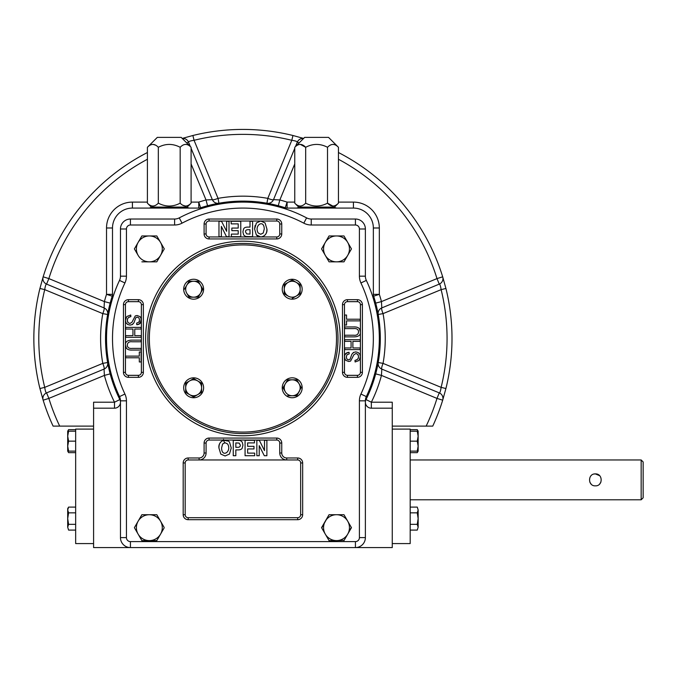 <?xml version="1.0" encoding="UTF-8"?>
<svg xmlns="http://www.w3.org/2000/svg" width="677" height="677" viewBox="0 0 677 677"><rect width="100%" height="100%" fill="white"/><g stroke="black" fill="none" stroke-linecap="round" stroke-linejoin="round"><path stroke-width="1.02" d="M75.663 431.198L67.7 431.198L68.589 429.658L75.663 429.658M67.903 451.11L68.589 452.651L75.663 452.651M594.186 474.018L595.362 473.9C603.072 473.528 603.072 486.221 595.362 485.849C587.661 486.221 587.653 473.528 595.362 473.9L599.594 475.66M591.131 484.089L589.845 482.168M600.88 482.168L599.594 484.089M641.161 499.787L643.15 497.798L643.15 461.951L641.161 459.962L641.161 499.787L410.186 499.787M641.161 459.962L410.186 459.962M294.757 203.159L298.675 207.086L334.514 207.086L338.441 203.159C334.768 206.976 331.129 206.976 327.516 203.159C320.238 206.976 312.96 206.976 305.674 203.159C302.001 206.976 298.362 206.976 294.757 203.159L294.757 147.29C298.43 143.473 302.069 143.473 305.674 147.29C312.943 143.473 320.221 143.473 327.516 147.29L327.516 203.159L332.872 206.087M300.114 206.087L299.496 206.028M300.317 144.362L305.674 147.29L305.674 203.159M333.084 144.362L333.693 144.413M294.757 147.29L304.65 137.389L328.548 137.389L338.441 147.29C334.827 143.473 331.188 143.473 327.516 147.29M338.441 147.29L338.441 203.159M147.408 203.159L151.326 207.086L187.174 207.086L191.092 203.159C187.419 206.976 183.78 206.976 180.175 203.159C172.897 206.976 165.611 206.976 158.325 203.159C154.661 206.976 151.013 206.976 147.408 203.159L147.408 147.29C151.081 143.473 154.72 143.473 158.325 147.29C165.594 143.473 172.88 143.473 180.175 147.29L180.175 203.159M152.765 206.087L152.147 206.028M185.532 206.087L182.815 205.266M152.968 144.362L155.685 145.183M185.735 144.362L186.353 144.413M147.408 147.29L157.301 137.389L181.199 137.389L191.092 147.29C187.487 143.473 183.839 143.473 180.175 147.29M191.092 147.29L191.092 203.159M158.325 147.29L158.325 203.159M329.039 235.951L336.511 235.951A12.939 12.939 0 0 1 347.716 255.364A12.939 12.939 0 0 1 325.298 255.364L329.039 261.838L321.567 248.899L329.039 235.951L321.567 248.899L325.298 255.364A12.939 12.939 0 0 1 336.511 235.951L343.984 235.951L351.456 248.899L343.984 235.951M141.865 235.951L149.338 235.951A12.939 12.939 0 0 1 160.551 255.364A12.939 12.939 0 0 1 138.133 255.364L134.393 248.899L141.865 235.951L134.393 248.899L138.133 255.364A12.939 12.939 0 0 1 149.338 235.951L156.81 235.951L164.283 248.899L156.971 236.239M327.084 537.225L329.039 540.601L336.511 540.601A12.939 12.939 0 0 1 325.298 521.188L329.039 514.723L343.984 514.723L347.716 521.188A12.939 12.939 0 0 1 347.716 534.136L351.287 527.383M329.039 540.601L321.567 527.662L325.298 521.188A12.939 12.939 0 0 1 347.716 521.188L351.456 527.662L347.716 534.136A12.939 12.939 0 0 1 336.511 540.601L344.144 540.322M329.039 514.723L321.727 527.942M136.339 531.039L134.393 527.662L141.865 514.723L134.393 527.662L138.133 534.136A12.939 12.939 0 0 1 149.338 514.723L156.81 514.723L160.551 521.188L156.81 514.723M141.865 514.723L149.338 514.723A12.939 12.939 0 0 1 160.551 521.188L164.122 527.383M126.438 400.835L126.438 537.614A3.986 3.986 0 0 0 130.424 541.6L355.425 541.6A3.986 3.986 0 0 0 359.411 537.614L359.411 400.835L365.377 400.835L365.377 537.614A9.952 9.952 0 0 1 355.425 547.575L130.424 547.575A9.952 9.952 0 0 1 120.464 537.614L120.464 400.835L126.438 400.835A15.926 15.926 0 0 0 124.923 394.048A130.424 130.424 0 0 1 124.923 282.952A15.926 15.926 0 0 0 126.438 276.165L126.438 228.987A3.986 3.986 0 0 1 130.424 225.001L174.607 225.001A15.926 15.926 0 0 0 182.037 223.165A130.424 130.424 0 0 1 303.804 223.165A15.926 15.926 0 0 0 311.242 225.001L355.425 225.001A3.986 3.986 0 0 1 359.411 228.987L359.411 276.165L365.377 276.165L365.377 228.987A9.952 9.952 0 0 0 355.425 219.026A9.952 9.952 0 0 1 365.377 228.987L359.411 228.987M126.438 276.165L120.464 276.165A9.952 9.952 0 0 1 119.516 280.405A136.399 136.399 0 0 0 119.516 396.595A9.952 9.952 0 0 1 120.464 400.835A9.952 9.952 0 0 0 119.516 396.595A136.399 136.399 0 0 1 119.516 280.405A9.952 9.952 0 0 0 120.464 276.165L120.464 228.987A9.952 9.952 0 0 1 130.424 219.026L174.607 219.026A9.952 9.952 0 0 0 179.253 217.876A136.399 136.399 0 0 1 306.596 217.876A9.952 9.952 0 0 0 311.242 219.026L355.425 219.026L355.425 225.001M266.882 228.885C268.041 235.173 260.433 239.827 256.312 234.877L254.603 228.978L256.414 222.945L260.738 221.024L265.071 222.919L266.882 228.885C267.06 233.658 265.02 236.341 260.747 236.95L256.312 234.877L254.603 228.978L255.06 225.543M75.663 507.098L68.589 507.098L67.7 508.639L67.7 509.967L68.589 507.098L67.7 509.967L68.589 512.844L75.663 512.844M68.589 512.844L67.7 518.59L68.589 524.345L75.663 524.345M418.149 431.198L418.149 446.135L417.26 451.11L418.149 451.11L418.149 446.135L417.26 441.15L418.149 436.174L417.26 431.198L418.149 431.198L417.26 429.658L417.946 431.198L417.26 429.658L410.186 429.658M417.26 431.198L410.186 431.198M417.26 441.15L410.186 441.15M417.26 524.345L418.149 518.59L418.149 527.214L417.26 530.091L418.149 527.214L417.26 524.345L410.186 524.345M417.26 512.844L418.149 509.967L418.149 518.59L417.26 512.844L410.186 512.844M418.149 527.214L417.26 530.091L410.186 530.091M93.587 543.589L75.663 543.589L75.663 429.1L93.587 429.1M392.262 543.589L410.186 543.589L410.186 429.1L392.262 429.1M68.589 429.658L67.903 431.198M67.7 449.773L67.7 451.11L75.663 451.11M68.589 431.198L67.7 436.174L68.589 441.15L75.663 441.15M68.589 441.15L67.7 446.135L68.589 451.11M67.7 431.198L67.7 451.11L68.589 452.651M68.589 524.345L67.7 527.214L68.589 530.091L75.663 530.091M68.589 530.091L67.7 527.214L68.589 530.091M67.7 509.967L67.7 527.214M365.377 400.835A9.952 9.952 0 0 1 366.333 396.595A9.952 9.952 0 0 0 365.377 400.835A9.952 9.952 0 0 1 366.333 396.595A136.399 136.399 0 0 0 366.333 280.405A9.952 9.952 0 0 1 365.377 276.165A9.952 9.952 0 0 0 366.333 280.405A136.399 136.399 0 0 1 366.333 396.595L360.926 394.048A15.926 15.926 0 0 0 359.411 400.835M160.551 521.188A12.939 12.939 0 0 1 160.551 534.136L156.81 540.601L160.551 534.136A12.939 12.939 0 0 1 138.133 534.136L141.865 540.601L138.133 534.136M164.122 527.942L160.551 534.136M345.93 518.1L343.984 514.723M156.81 261.838L164.283 248.899L156.81 261.838L141.865 261.838M343.984 261.838L351.456 248.899L343.984 261.838L329.039 261.838M128.427 377.326A4.976 4.976 0 0 1 123.451 372.35L123.451 304.65A4.976 4.976 0 0 1 128.427 299.674L138.387 299.674A4.976 4.976 0 0 1 143.363 304.65L143.363 372.35A4.976 4.976 0 0 1 138.387 377.326L128.427 377.326L128.427 375.337A2.987 2.987 0 0 1 125.448 372.35L125.448 304.65A2.987 2.987 0 0 1 128.427 301.663L138.387 301.663A2.987 2.987 0 0 1 141.375 304.65L141.375 320.06C141.205 322.937 139.674 324.495 136.779 324.715L136.636 323.124L138.844 322.218L139.564 320.035L138.929 317.868L137.296 317.124L135.849 317.674L133.961 322.768L131.998 324.748M204.099 443.037A4.976 4.976 0 0 1 209.075 438.061L276.775 438.061A4.976 4.976 0 0 1 281.75 443.037L281.75 452.989A4.976 4.976 0 0 0 286.726 457.974L297.677 457.974A4.976 4.976 0 0 1 302.661 462.95L302.661 514.723A4.976 4.976 0 0 1 297.677 519.699L188.164 519.699A4.976 4.976 0 0 1 183.188 514.723L183.188 462.95A4.976 4.976 0 0 1 188.164 457.974L199.114 457.974A4.976 4.976 0 0 0 204.099 452.989L204.099 443.037L206.087 443.037A2.987 2.987 0 0 1 209.075 440.05L276.775 440.05A2.987 2.987 0 0 1 279.762 443.037L279.762 452.989A6.973 6.973 0 0 0 286.726 459.962L199.114 459.962L199.114 457.974M204.099 224.011A4.976 4.976 0 0 1 209.075 219.026L276.775 219.026A4.976 4.976 0 0 1 281.75 224.011L281.75 233.963A4.976 4.976 0 0 1 276.775 238.939L209.075 238.939A4.976 4.976 0 0 1 204.099 233.963L204.099 224.011L206.087 224.011A2.987 2.987 0 0 1 209.075 221.024L260.755 221.024M357.414 299.674A4.976 4.976 0 0 1 362.398 304.65L362.398 372.35A4.976 4.976 0 0 1 357.414 377.326L347.462 377.326A4.976 4.976 0 0 1 342.486 372.35L342.486 304.65A4.976 4.976 0 0 1 347.462 299.674L357.414 299.674L357.414 301.663A2.987 2.987 0 0 1 360.401 304.65L360.401 372.35A2.987 2.987 0 0 1 357.414 375.337L347.462 375.337A2.987 2.987 0 0 1 344.475 372.35L344.475 356.94C344.644 354.063 346.175 352.505 349.061 352.285L349.205 353.876L346.996 354.782L346.277 356.965L346.92 359.132L348.553 359.876L350.001 359.326L351.888 354.232L353.843 352.252M349.205 353.876L346.996 354.782L346.277 356.965L346.92 359.132L348.553 359.876L350.001 359.326L351.888 354.232L353.428 352.472L355.738 351.896L358.167 352.514L359.825 354.206L360.401 356.787L358.988 360.528L355.12 361.975L354.976 360.384L356.982 359.809L358.125 358.531L358.556 356.661L357.828 354.342L356.043 353.521M136.636 323.124L138.844 322.218L139.564 320.035L138.929 317.868L137.296 317.124L135.849 317.674L133.961 322.768L132.421 324.528L130.111 325.104L127.682 324.486L126.015 322.794L125.448 320.213L126.861 316.472L130.72 315.025L130.864 316.616L128.867 317.191L127.725 318.469L127.293 320.339L128.021 322.658L129.798 323.479M338.001 338.5A95.076 95.076 0 0 1 242.925 433.576A95.076 95.076 0 0 1 147.848 338.5A95.076 95.076 0 0 1 242.925 243.424A95.076 95.076 0 0 1 338.001 338.5M218.967 448.115C217.808 441.827 225.416 437.173 229.537 442.123L231.238 448.022L229.435 454.055L225.111 455.976L220.778 454.081L218.967 448.115C218.789 443.342 220.829 440.659 225.102 440.05M126.464 348.283L125.448 345.109M359.385 328.717L360.401 331.891M264.25 228.987C264.072 218.815 253.757 225.255 258.199 232.998L260.73 234.267L263.26 232.99L264.25 228.987M250.016 221.277L252.58 221.277L252.58 236.696L245.497 236.468L243.635 234.944L242.908 231.94L243.534 229.131C244.025 227.692 245.633 227.015 248.349 227.091L250.016 227.091L250.016 221.277M250.016 234.098L250.016 229.689L248.62 229.689C246.394 229.613 245.37 230.349 245.539 231.898L246.707 233.912L250.016 234.098M231.17 221.277L240.775 221.277L240.775 236.696L231.382 236.696L231.382 234.098L238.211 234.098L238.211 230.662L231.856 230.662L231.856 228.064L238.211 228.064L238.211 223.875L231.17 223.875L231.17 221.277M226.617 221.277L229.004 221.277L229.004 236.696L226.516 236.696L221.354 226.389L221.354 236.696L218.967 236.696L218.967 221.277L221.531 221.277L226.617 231.331L226.617 221.277M221.599 448.013C221.777 458.185 232.093 451.745 227.65 444.002L225.119 442.733L222.581 444.01L221.599 448.013M235.833 455.723L233.26 455.723L233.26 440.304L240.352 440.532L242.214 442.056L242.941 445.06L242.315 447.869C241.824 449.308 240.217 449.985 237.492 449.909L235.833 449.909L235.833 455.723M235.833 442.902L235.833 447.311L237.229 447.311C239.455 447.387 240.479 446.651 240.31 445.102L239.142 443.088L235.833 442.902M254.679 455.723L245.074 455.723L245.074 440.304L254.459 440.304L254.459 442.902L247.63 442.902L247.63 446.338L253.993 446.338L253.993 448.936L247.63 448.936L247.63 453.125L254.679 453.125L254.679 455.723M259.232 455.723L256.845 455.723L256.845 440.304L259.333 440.304L264.495 450.611L264.495 440.304L266.882 440.304L266.882 455.723L264.309 455.723L259.232 445.669L259.232 455.723M130.864 316.616C127.479 317.479 126.531 319.493 128.021 322.658L129.908 323.479L131.947 322.277L135.265 315.922L137.135 315.499L140.181 316.709C142.432 320.864 141.298 323.53 136.779 324.715M125.702 329.039L125.702 327.38L141.121 327.38L141.121 329.039L134.757 329.039L134.757 335.648L141.121 335.648L141.121 337.307L125.702 337.307L125.702 335.648L132.963 335.648L132.963 329.039L125.702 329.039M141.121 341.783L132.227 341.783C129.265 341.42 127.615 342.494 127.293 344.982C127.378 347.589 129.019 348.723 132.227 348.393L141.121 348.393L141.121 350.06L132.21 350.06C127.818 350.271 125.567 348.621 125.448 345.109C125.177 341.783 127.428 340.125 132.21 340.125L141.121 340.125L141.121 341.783M125.702 357.786L125.702 356.119L139.31 356.119L139.31 351.972L141.121 351.972L141.121 361.975L139.31 361.975L139.31 357.786L125.702 357.786M354.976 360.384C358.361 359.521 359.309 357.507 357.828 354.342L355.933 353.521L353.902 354.723L350.584 361.078L348.714 361.501L345.668 360.291C343.417 356.136 344.542 353.47 349.061 352.285M360.147 347.961L360.147 349.62L344.728 349.62L344.728 347.961L351.084 347.961L351.084 341.352L344.728 341.352L344.728 339.693L360.147 339.693L360.147 341.352L352.886 341.352L352.886 347.961L360.147 347.961M344.728 335.217L353.622 335.217C356.584 335.58 358.226 334.506 358.556 332.018C358.471 329.411 356.821 328.277 353.622 328.607L344.728 328.607L344.728 326.94L353.631 326.94C358.023 326.729 360.282 328.379 360.401 331.891C360.672 335.217 358.421 336.875 353.631 336.875L344.728 336.875L344.728 335.217M360.147 319.214L360.147 320.881L346.539 320.881L346.539 325.028L344.728 325.028L344.728 315.025L346.539 315.025L346.539 319.214L360.147 319.214M176.748 272.323A93.587 93.587 0 0 1 333.321 314.28A93.587 93.587 0 0 1 218.705 428.896A93.587 93.587 0 0 1 176.748 272.323M201.323 383.021L201.611 387.777A7.963 7.963 0 0 0 197.625 380.88L201.611 383.182L201.611 387.777A7.963 7.963 0 0 1 189.662 394.674A7.963 7.963 0 0 1 189.662 380.88A7.963 7.963 0 0 1 197.625 380.88L193.647 378.578L197.625 380.88M185.676 383.182L189.662 380.88L185.676 383.182L185.676 392.381L189.662 394.674L185.676 392.381M201.611 387.777L201.611 392.381L193.647 396.976L189.662 394.674M189.662 380.88L193.36 378.748M195.78 395.749L193.647 396.976L191.515 395.749M200.688 394.818A9.952 9.952 0 0 1 184.026 390.358A9.952 9.952 0 0 1 196.22 378.164A9.952 9.952 0 0 1 200.688 394.818M284.518 284.458L288.224 282.326L284.238 284.619L284.238 289.223A7.963 7.963 0 0 0 288.224 296.12L284.238 293.818L284.238 289.223A7.963 7.963 0 0 1 296.188 282.326A7.963 7.963 0 0 1 296.188 296.12A7.963 7.963 0 0 1 288.224 296.12L284.238 293.818M296.188 296.12L292.202 298.422L300.165 293.818L300.165 284.619L292.202 280.024L288.224 282.326M292.489 280.185L296.188 282.326M285.161 282.182A9.952 9.952 0 0 1 301.815 286.642A9.952 9.952 0 0 1 289.629 298.836A9.952 9.952 0 0 1 285.161 282.182M299.242 380.736A9.952 9.952 0 0 1 294.783 397.399A9.952 9.952 0 0 1 282.588 385.205A9.952 9.952 0 0 1 299.242 380.736M296.805 379.814L299.099 383.8A7.963 7.963 0 0 0 292.202 379.814L296.805 379.814L299.099 383.8A7.963 7.963 0 0 1 292.202 395.74A7.963 7.963 0 0 1 285.305 391.763L283.003 387.777L287.607 379.814L292.202 379.814A7.963 7.963 0 0 0 285.305 391.763L283.003 387.777M283.172 387.498L287.607 379.814M301.24 387.498L296.805 395.74L287.607 395.74M299.099 383.8L301.4 387.777M299.099 391.763L296.805 395.74M199.478 295.054L198.243 297.186L193.647 297.186A7.963 7.963 0 0 0 200.544 293.2L198.243 297.186L193.647 297.186A7.963 7.963 0 0 1 186.75 285.237A7.963 7.963 0 0 1 200.544 285.237A7.963 7.963 0 0 1 200.544 293.2L202.838 289.223L200.544 293.2M198.243 281.26L200.544 285.237L198.243 281.26L189.044 281.26L184.449 289.223L186.75 285.237M186.75 293.2L189.044 297.186L193.647 297.186M200.544 285.237L202.677 288.935M186.607 296.264A9.952 9.952 0 0 1 191.066 279.601A9.952 9.952 0 0 1 203.261 291.795A9.952 9.952 0 0 1 186.607 296.264M347.716 534.136L343.984 540.601M156.81 540.601L141.865 540.601M417.26 451.11L410.186 451.11M418.149 451.11L417.26 452.651L417.946 451.11M417.26 452.651L410.186 452.651M418.149 509.967L417.26 507.098L418.149 509.967L417.26 507.098L410.186 507.098M392.262 426.112L432.755 426.112A209.075 209.075 0 0 0 442.69 400.175L445.923 388.539L441.125 387.362C440.583 391.001 439.965 392.846 439.271 392.888L381.794 369.083A5.975 5.975 0 0 1 378.198 362.517L377.597 365.698M59.694 426.112A203.1 203.1 0 0 1 48.862 398.406L46.578 392.888C45.884 392.855 45.266 391.01 44.724 387.362L39.926 388.539L43.15 400.175A209.075 209.075 0 0 0 53.094 426.112L93.587 426.112M149.338 208.076L152.308 207.086M186.192 207.086L189.162 208.076M299.657 207.086L296.687 208.076M336.511 208.076L333.533 207.086M365.377 402.434A5.975 5.975 0 0 0 371.351 408.189L392.262 408.189L392.262 402.214L371.351 402.214L366.003 399.565A5.975 5.975 0 0 0 365.377 402.003M378.164 314.289L378.198 314.483A5.975 5.975 0 0 1 381.794 307.917L381.456 301.595L375.684 303.127L376.75 307.417M377.224 309.524L377.546 311.056M377.868 312.664L378.155 314.246M366.003 399.565A137.389 137.389 0 0 0 373.636 296.188L379.323 294.343L373.349 294.343A5.975 5.975 0 0 0 373.636 296.188M377.546 365.952L376.827 369.253M373.349 294.343L373.349 227.988A19.912 19.912 0 0 0 353.436 208.076L287.082 208.076L287.082 202.101L285.237 207.788A5.975 5.975 0 0 0 287.082 208.076M355.425 541.6L355.425 547.575L392.262 547.575L355.425 547.575A9.952 9.952 0 0 0 365.377 537.614L359.411 537.614M120.464 402.003A5.975 5.975 0 0 0 119.846 399.565L114.498 402.214L114.498 408.189L93.587 408.189L93.587 547.575L130.424 547.575A9.952 9.952 0 0 1 120.464 537.614L126.438 537.614M93.587 547.575L130.424 547.575L130.424 541.6M218.713 203.261L218.908 203.227A5.975 5.975 0 0 1 212.341 199.63L206.02 199.969L207.551 205.74L211.842 204.674M213.949 204.2L216.217 203.726M217.089 203.557L218.671 203.269M285.237 207.788A137.389 137.389 0 0 0 200.612 207.788L198.767 202.101L198.767 208.076A5.975 5.975 0 0 0 200.612 207.788M278.289 205.74L279.829 199.969L273.508 199.63A5.975 5.975 0 0 1 266.941 203.227L270.123 203.828M270.377 203.879L273.677 204.598M198.767 208.076L132.413 208.076A19.912 19.912 0 0 0 112.5 227.988L112.5 294.343L106.526 294.343L112.213 296.188A137.389 137.389 0 0 0 119.846 399.565M114.498 408.189A5.975 5.975 0 0 0 120.464 402.434M110.165 303.127L104.393 301.595L104.055 307.917A5.975 5.975 0 0 1 107.651 314.483L108.252 311.302M108.303 311.048L109.022 307.747M107.981 364.336L107.651 362.517A5.975 5.975 0 0 1 104.055 369.083L104.393 375.405L110.165 373.873L109.09 369.583M108.625 367.476L108.151 365.208M112.213 296.188A5.975 5.975 0 0 0 112.5 294.343M93.587 408.189L93.587 402.214L114.498 402.214A143.363 143.363 0 0 1 104.393 375.405L48.862 398.406L43.15 400.175A5.975 5.975 0 0 1 46.578 392.888L104.055 369.083A5.975 1.015 -112.5 0 0 102.786 363.38L44.724 387.362A204.141 204.141 0 0 1 44.724 289.638C45.266 285.999 45.884 284.154 46.578 284.112L104.055 307.917A5.975 1.015 -67.5 0 1 102.786 313.62L44.724 289.638L39.926 288.461A209.075 209.075 0 0 0 39.926 388.539M375.684 373.873L381.456 375.405L381.794 369.083A5.975 1.015 112.5 0 1 383.055 363.38L441.125 387.362A204.141 204.141 0 0 0 441.125 289.638L445.923 288.461L442.69 276.825L436.987 278.594L439.271 284.112C439.965 284.145 440.583 285.99 441.125 289.638L383.055 313.62A5.975 1.015 67.5 0 1 381.794 307.917L439.271 284.112A5.975 5.975 0 0 0 442.69 276.825A209.075 209.075 0 0 0 338.441 152.52M147.408 152.52A209.075 209.075 0 0 0 43.15 276.825L39.926 288.461M190.355 146.554L188.536 142.153C188.57 141.459 190.415 140.841 194.062 140.3L192.877 135.502L182.231 138.43M303.609 138.43L292.963 135.502L291.787 140.3C295.426 140.841 297.262 141.459 297.313 142.153L299.132 142.906M292.963 135.502A209.075 209.075 0 0 0 192.877 135.502M445.923 388.539A209.075 209.075 0 0 0 445.923 288.461M273.508 199.63A5.975 5.975 0 0 1 266.941 203.227L267.804 198.361A142.331 142.331 0 0 0 218.045 198.361A5.975 1.015 -22.5 0 1 212.341 199.63A5.975 5.975 0 0 0 218.908 203.227L218.045 198.361L194.062 140.3A204.141 204.141 0 0 1 291.787 140.3L267.804 198.361A5.975 1.015 22.5 0 0 273.508 199.63L294.757 148.331M295.494 146.554L297.313 142.153A5.975 5.975 0 0 1 303.533 138.506A5.975 5.975 0 0 0 297.313 142.153M212.341 199.63L191.092 148.331M43.15 276.825A5.975 5.975 0 0 0 46.578 284.112L48.862 278.594L43.15 276.825A5.975 5.975 0 0 0 46.578 284.112M188.536 142.153A5.975 5.975 0 0 0 182.308 138.506A5.975 5.975 0 0 1 188.536 142.153L186.708 142.906M426.155 426.112A203.1 203.1 0 0 0 436.987 398.406L442.69 400.175A5.975 5.975 0 0 0 439.271 392.888L436.987 398.406L381.456 375.405A143.363 143.363 0 0 1 371.351 402.214L371.351 408.189M392.262 408.189L392.262 547.575M139.208 321.702L140.571 322.438A103.606 103.606 0 0 1 141.231 318.681M223.512 439.381L223.622 440.295A103.606 103.606 0 0 0 228.445 441.091M224.519 442.783L223.622 440.295M174.607 225.001L174.607 219.026A9.952 9.952 0 0 0 179.253 217.876A136.399 136.399 0 0 1 306.596 217.876L303.804 223.165M281.75 224.011L279.762 224.011L279.762 233.963L281.75 233.963M279.762 233.963A2.987 2.987 0 0 1 276.775 236.95L276.775 238.939M276.775 219.026L276.775 221.024A2.987 2.987 0 0 1 279.762 224.011M260.637 236.95L209.075 236.95L209.075 238.939M276.775 236.95L260.747 236.95M126.438 228.987L120.464 228.987A9.952 9.952 0 0 1 130.424 219.026L130.424 225.001M311.242 225.001L311.242 219.026A9.952 9.952 0 0 1 306.596 217.876M360.926 394.048A130.424 130.424 0 0 0 360.926 282.952L366.333 280.405A9.952 9.952 0 0 1 365.377 276.165M360.926 282.952A15.926 15.926 0 0 1 359.411 276.165M145.623 338.5A97.302 97.302 0 0 1 291.575 254.23A97.302 97.302 0 0 1 291.575 422.77A97.302 97.302 0 0 1 145.623 338.5M209.075 236.95A2.987 2.987 0 0 1 206.087 233.963L206.087 224.011M286.726 457.974L286.726 459.962L297.677 459.962A2.987 2.987 0 0 1 300.664 462.95L300.664 514.723A2.987 2.987 0 0 1 297.677 517.702L188.164 517.702A2.987 2.987 0 0 1 185.176 514.723L185.176 462.95A2.987 2.987 0 0 1 188.164 459.962L199.114 459.962A6.973 6.973 0 0 0 206.087 452.989L206.087 443.037M260.738 221.024L276.775 221.024M141.375 320.06L141.375 372.35A2.987 2.987 0 0 1 138.387 375.337L128.427 375.337M344.475 356.94L344.475 304.65A2.987 2.987 0 0 1 347.462 301.663L357.414 301.663M206.087 233.963L204.099 233.963M209.075 219.026L209.075 221.024M209.075 438.061L209.075 440.05M276.775 438.061L276.775 440.05M206.087 452.989L204.099 452.989M281.75 443.037L279.762 443.037M281.75 452.989L279.762 452.989M188.164 459.962L188.164 457.974M185.176 462.95L183.188 462.95M297.677 457.974L297.677 459.962M185.176 514.723L183.188 514.723M302.661 462.95L300.664 462.95M188.164 517.702L188.164 519.699M302.661 514.723L300.664 514.723M297.677 517.702L297.677 519.699M342.486 372.35L344.475 372.35M347.462 375.337L347.462 377.326M342.486 304.65L344.475 304.65M357.414 375.337L357.414 377.326M347.462 299.674L347.462 301.663M360.401 372.35L362.398 372.35M360.401 304.65L362.398 304.65M138.387 299.674L138.387 301.663M128.427 301.663L128.427 299.674M143.363 304.65L141.375 304.65M125.448 304.65L123.451 304.65M143.363 372.35L141.375 372.35M125.448 372.35L123.451 372.35M138.387 377.326L138.387 375.337M119.516 396.595L124.923 394.048M119.516 280.405L124.923 282.952M179.253 217.876L182.037 223.165M107.651 314.483L102.786 313.62A142.331 142.331 0 0 0 102.786 363.38L107.651 362.517A5.975 5.975 0 0 1 104.055 369.083M112.5 227.988L106.526 227.988L106.526 294.343A143.363 143.363 0 0 0 104.393 301.595L48.862 278.594A203.1 203.1 0 0 1 147.408 159.264M132.413 208.076L132.413 202.101A25.887 25.887 0 0 0 106.526 227.988M191.092 163.936L206.02 199.969A143.363 143.363 0 0 0 198.767 202.101L191.092 202.101M294.757 163.936L279.829 199.969A143.363 143.363 0 0 1 287.082 202.101L294.757 202.101M353.436 208.076L353.436 202.101A25.887 25.887 0 0 1 379.323 227.988L379.323 294.343A143.363 143.363 0 0 1 381.456 301.595L436.987 278.594A203.1 203.1 0 0 0 338.441 159.264M373.349 227.988L379.323 227.988M378.198 314.483L383.055 313.62A142.331 142.331 0 0 1 383.055 363.38L378.198 362.517M46.578 392.888A5.975 5.975 0 0 0 43.15 400.175M439.271 284.112A5.975 5.975 0 0 0 442.69 276.825M432.755 426.112A209.075 209.075 0 0 0 442.69 400.175A5.975 5.975 0 0 0 439.271 392.888M338.441 202.101L353.436 202.101M147.408 202.101L132.413 202.101M300.664 207.086L300.664 208.076M332.525 207.086L332.525 208.076M153.324 207.086L153.324 208.076M185.176 207.086L185.176 208.076"/></g></svg>
